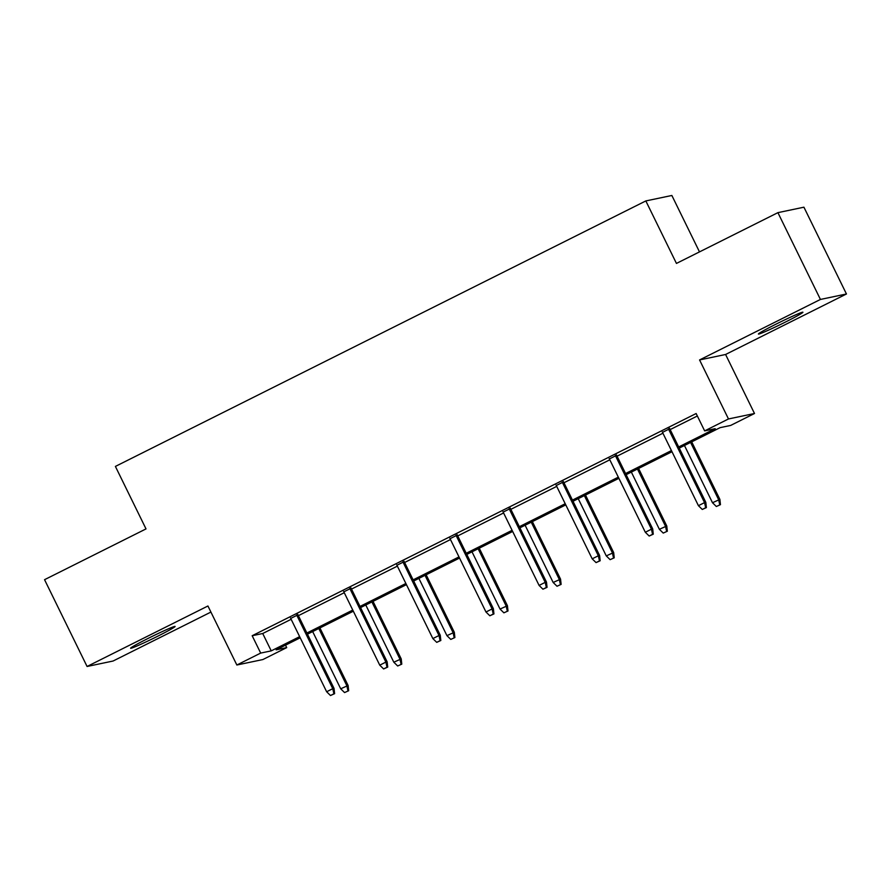 <?xml version="1.0" encoding="UTF-8"?>
<svg xmlns="http://www.w3.org/2000/svg" width="891" height="891" viewBox="0 0 891 891"><rect width="100%" height="100%" fill="white"/><g stroke="black" fill="none" stroke-linecap="round" stroke-linejoin="round"><path stroke-width="1.34" d="M157.351 636.397A24.77 1.147 153.9 0 0 175.093 626.44A24.77 1.147 153.9 0 0 148.351 638.29A24.77 1.147 153.9 0 0 130.609 648.236A24.77 1.147 153.9 0 0 157.351 636.397M785.171 322.186A24.77 1.147 153.9 0 0 802.914 312.229A24.77 1.147 153.9 0 0 776.161 324.079A24.77 1.147 153.9 0 0 758.419 334.025A24.77 1.147 153.9 0 0 785.171 322.186M285.499 645.162L286.702 647.623L262.867 659.552L236.85 665.009L260.684 653.081L271.232 650.875L299.643 636.653M699.491 251.897L671.859 195.474L645.83 200.932L115.396 466.416L146.013 528.909L44.55 579.685L87.073 666.479L113.09 661.022L210.911 612.072M645.83 200.932L676.447 263.424L777.91 212.648L803.927 207.191L846.45 293.985L820.433 299.443L699.569 359.942L728.482 418.959L754.499 413.502L730.665 425.43L720.117 427.647L679.243 448.095M699.569 359.942L725.586 354.484L846.45 293.985M725.586 354.484L754.499 413.502M777.91 212.648L820.433 299.443M678.686 446.948L715.195 428.671L704.647 430.888L696.138 413.524L252.175 635.728L262.722 633.512L291.145 619.29M298.396 615.659L344.26 592.704M351.5 589.085L397.364 566.13M404.614 562.499L450.478 539.545M457.729 535.914L503.593 512.96M510.844 509.34L556.708 486.386M563.958 482.755L609.812 459.801M617.062 456.17L662.926 433.215M670.177 429.585L697.352 415.997M669.754 428.727L662.503 432.358M616.639 455.312L609.399 458.932M563.535 481.886L556.285 485.517M510.42 508.471L503.17 512.102M457.306 535.057L450.055 538.687M404.191 561.642L396.94 565.262M351.087 588.216L343.837 591.847M297.973 614.801L290.722 618.432M236.85 665.009L207.937 605.991L87.073 666.479M252.175 635.728L260.684 653.081M704.647 430.888L728.482 418.959M300.211 637.8L276.154 649.84L286.702 647.623M671.992 451.726L626.139 474.68M618.889 478.311L573.024 501.265M565.774 504.885L519.91 527.84M512.659 531.47L466.795 554.425M459.544 558.056L413.68 581.01M406.441 584.641L360.577 607.584M353.326 611.215L307.462 634.169M306.894 633.022L352.758 610.068M360.009 606.437L405.873 583.482M413.123 579.863L458.988 556.908M466.238 553.278L512.091 530.323M519.342 526.692L565.206 503.738M572.456 500.107L618.321 477.164M625.571 473.533L671.435 450.579M262.722 633.512L271.232 650.875M705.683 507.747L702.275 509.452L706.385 507.592L705.683 507.747L704.558 502.613L698.421 505.676L662.303 431.946M668.428 428.883L704.558 502.613L705.817 502.346L669.553 428.315M706.385 507.592L705.817 502.346M698.421 505.676L702.275 509.452M716.342 506.5L720.451 504.651L716.342 506.5L712.488 502.724L719.883 499.394L691.706 441.869M719.75 504.796L718.625 499.662L690.581 442.426M712.488 502.724L684.455 445.489M719.883 499.394L720.451 504.651M652.568 534.322L649.171 536.026L653.27 534.177L652.568 534.322L651.444 529.187L645.318 532.261L609.188 458.531M615.325 455.457L651.444 529.187L652.702 528.92L616.438 454.9M653.27 534.177L652.702 528.92M645.318 532.261L649.171 536.026M599.465 560.907L596.057 562.611L600.166 560.762L599.465 560.907L598.329 555.772L592.203 558.835L556.084 485.105M562.21 482.042L598.329 555.772L599.598 555.505L563.335 481.485M600.166 560.762L599.598 555.505M592.203 558.835L596.057 562.611M663.238 533.085L667.337 531.225L663.238 533.085L659.373 529.31L666.769 525.98L638.591 468.443M666.635 531.381L665.51 526.236L637.466 469.011M659.373 529.31L631.34 472.074M666.769 525.98L667.337 531.225M610.123 559.659L614.233 557.811L610.123 559.659L606.27 555.895L613.665 552.554L585.476 495.028M613.52 557.955L612.395 552.821L584.351 495.585M606.27 555.895L578.226 498.659M613.665 552.554L614.233 557.811M546.35 587.492L542.942 589.196L547.052 587.347L546.35 587.492L545.214 582.358L539.088 585.42L502.97 511.69M509.095 508.627L545.214 582.358L546.484 582.09L510.22 508.059M547.052 587.347L546.484 582.09M539.088 585.42L542.942 589.196M493.235 614.066L489.827 615.77L493.937 613.921L493.235 614.066L492.099 608.932L485.974 612.006L449.855 538.275M455.98 535.201L492.099 608.932L493.369 608.664L457.105 534.645M493.937 613.921L493.369 608.664M485.974 612.006L489.827 615.77M440.121 640.651L436.724 642.355L440.822 640.506L440.121 640.651L438.996 635.517L432.859 638.58L396.74 564.849M402.877 561.787L438.996 635.517L440.254 635.25L403.991 561.23M440.822 640.506L440.254 635.25M432.859 638.58L436.724 642.355M557.009 586.245L561.118 584.396L557.009 586.245L553.155 582.469L560.55 579.139L532.361 521.614M560.417 584.541L559.281 579.406L531.248 522.171M553.155 582.469L525.111 525.233M560.55 579.139L561.118 584.396M503.894 612.83L508.004 610.97L503.894 612.83L500.04 609.054L507.436 605.724L479.258 548.188M507.302 611.126L506.166 605.991L478.133 548.756M500.04 609.054L472.007 551.819M507.436 605.724L508.004 610.97M450.779 639.404L454.889 637.555L450.779 639.404L446.926 635.639L454.321 632.298L426.143 574.773M454.187 637.7L453.062 632.565L425.018 575.33M446.926 635.639L418.893 578.404M454.321 632.298L454.889 637.555M387.006 667.236L383.609 668.941L387.719 667.092L387.006 667.236L385.881 662.102L379.755 665.165L343.636 591.435M349.762 588.372L385.881 662.102L387.151 661.835L350.876 587.804M387.719 667.092L387.151 661.835M379.755 665.165L383.609 668.941M397.676 665.989L401.785 664.14L397.676 665.989L393.822 662.213L401.217 658.883L373.028 601.358M401.073 664.285L399.948 659.151L371.903 601.915M393.822 662.213L365.778 604.989M401.217 658.883L401.785 664.14M333.902 693.822L330.494 695.526L334.604 693.666L333.902 693.822L332.766 688.676L326.641 691.75L290.522 618.02M296.647 614.946L332.766 688.676L334.036 688.42L297.772 614.389M334.604 693.666L334.036 688.42M326.641 691.75L330.494 695.526M344.561 692.574L348.671 690.725L344.561 692.574L340.707 688.799L348.103 685.469L319.914 627.932M347.969 690.87L346.833 685.736L318.8 628.5M340.707 688.799L312.663 631.563M348.103 685.469L348.671 690.725"/></g></svg>
